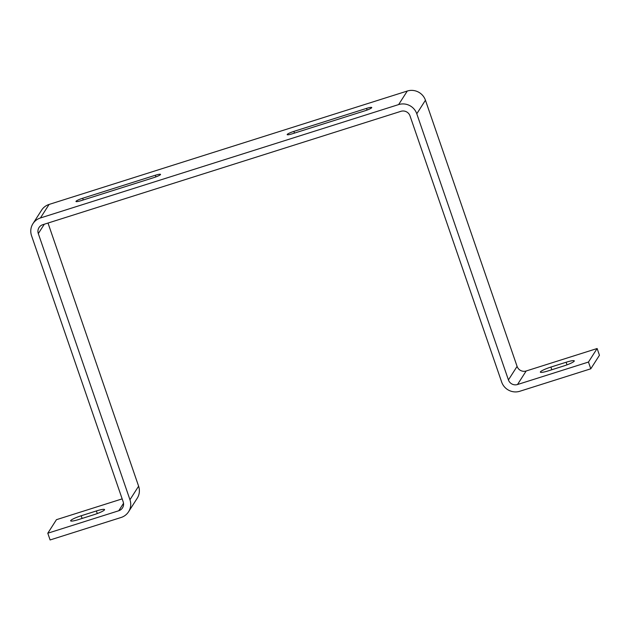 <?xml version="1.0" encoding="UTF-8"?>
<svg xmlns="http://www.w3.org/2000/svg" width="631" height="631" viewBox="0 0 631 631"><rect width="100%" height="100%" fill="white"/><g stroke="black" fill="none" stroke-linecap="round" stroke-linejoin="round"><path stroke-width="0.95" d="M122.162 498.884L56.451 519.684L47.79 533.219L50.109 539.962L121.073 517.491A14.395 14.032 -147.4 0 0 128.558 511.78L137.219 498.238A14.395 14.032 -147.4 0 0 138.615 486.201L48.003 223.051M128.558 511.78A14.395 14.032 -147.4 0 0 129.954 499.736L38.31 233.588A7.201 7.02 32.6 0 1 42.75 224.715L400.945 111.316A7.201 7.02 32.6 0 1 410.024 115.915L501.669 382.063A14.395 14.032 -147.4 0 0 519.826 391.259L590.79 368.796L599.45 355.261L597.131 348.517L588.471 362.052L590.79 368.796M47.79 533.219L118.754 510.755A7.201 7.02 -147.4 0 0 123.195 501.882L31.55 235.726A14.395 14.032 32.6 0 1 40.423 217.971L398.626 104.58A14.395 14.032 32.6 0 1 416.783 113.777L508.428 379.925A7.201 7.02 -147.4 0 0 517.507 384.524L588.471 362.052M32.938 223.69L41.599 210.155A14.395 14.032 32.6 0 1 49.092 204.436L407.287 91.038A14.395 14.032 32.6 0 1 425.444 100.234L517.089 366.39A7.201 7.02 -147.4 0 0 526.167 370.989L597.131 348.517M78.812 519.487L94.019 514.675A9.899 1.396 -19 0 0 104.565 509.588A9.899 1.396 -19 0 0 96.393 510.952L81.194 515.764A9.899 1.396 -19 0 0 70.64 520.851A9.899 1.396 -19 0 0 78.812 519.487M366.54 108.39L293.888 131.39A6.302 0.883 -19 0 0 287.176 134.624A6.302 0.883 -19 0 0 292.374 133.764L365.026 110.764A6.302 0.883 -19 0 0 371.738 107.522A6.302 0.883 -19 0 0 366.54 108.39L367.108 110.046M81.17 200.619L153.822 177.619A6.302 0.883 -19 0 0 160.534 174.385A6.302 0.883 -19 0 0 155.344 175.252L82.685 198.252A6.302 0.883 -19 0 0 75.972 201.486A6.302 0.883 -19 0 0 81.17 200.619M548.52 370.791L563.728 365.972A9.899 1.396 -19 0 0 574.281 360.893A9.899 1.396 -19 0 0 566.11 362.249L550.902 367.068A9.899 1.396 -19 0 0 540.357 372.148A9.899 1.396 -19 0 0 548.52 370.791M44.304 224.218L38.31 233.588M138.615 486.201L129.954 499.736M123.526 503.301L118.754 510.755M49.092 204.436L40.423 217.971M407.287 91.038L398.626 104.58M425.444 100.234L416.783 113.777M517.089 366.39L508.428 379.925M526.167 370.989L517.507 384.524M82.109 518.445L81.194 515.764M97.292 513.547L96.393 510.952M551.825 369.742L550.902 367.068M567.009 364.844L566.11 362.249M83.276 199.956L82.685 198.252M155.912 176.901L155.344 175.252M294.48 133.094L293.888 131.39"/></g></svg>
